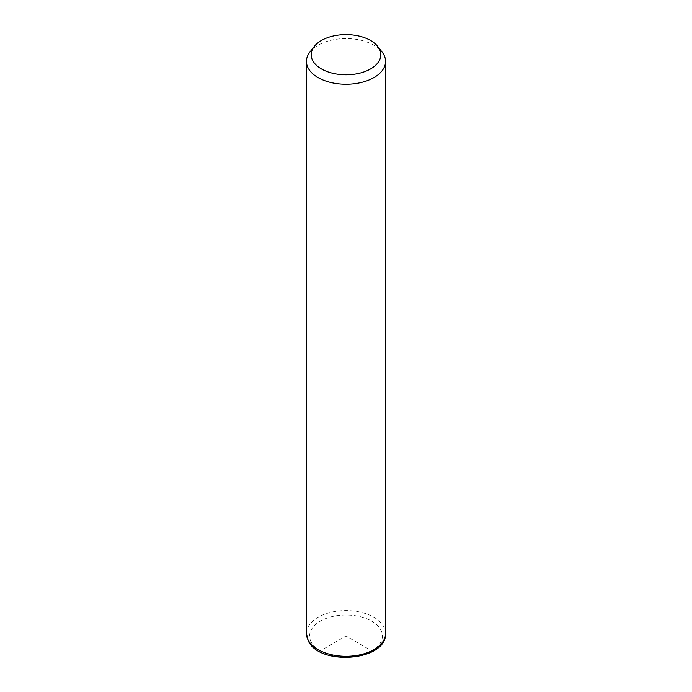 <?xml version="1.0" encoding="UTF-8"?>
<svg xmlns="http://www.w3.org/2000/svg" width="692" height="692" viewBox="0 0 692 692"><rect width="100%" height="100%" fill="white"/><g stroke="black" fill="none" stroke-linecap="round" stroke-linejoin="round"><path stroke-width="0.52" stroke-dasharray="3.46 2.59" d="M309.886 52.09A39.556 22.836 180 0 1 346 38.57A39.556 22.836 180 0 1 382.114 52.09M368.378 648.966L346 636.052L323.622 648.966M346 636.052L346 610.214M306.444 633.465A39.556 22.836 180 0 1 340.377 610.863A39.556 22.836 180 0 1 383.956 627.038A39.556 22.836 180 0 1 385.556 633.465M311.08 641.968A36.391 21.011 180 0 1 335.758 615.889A36.391 21.011 180 0 1 380.92 630.135A36.391 21.011 180 0 1 356.242 656.215A36.391 21.011 180 0 1 311.08 641.968"/><path stroke-width="1.04" d="M377.78 46.494L382.114 52.09A39.556 22.836 180 0 1 383.956 54.979A39.556 22.836 180 0 1 385.556 61.406A39.556 22.836 180 0 1 351.623 84.017A39.556 22.836 180 0 1 308.044 67.842A39.556 22.836 180 0 1 306.444 61.406A39.556 22.836 180 0 1 309.886 52.09L314.22 46.494A34.808 20.094 180 0 1 346 34.6A34.808 20.094 180 0 1 377.78 46.494A34.808 20.094 180 0 1 379.398 49.037A34.808 20.094 180 0 1 355.8 73.983A34.808 20.094 180 0 1 312.602 60.351A34.808 20.094 180 0 1 314.22 46.494M385.556 61.406L385.556 633.465A39.556 22.836 180 0 1 351.623 656.077A39.556 22.836 180 0 1 308.044 639.901A39.556 22.836 180 0 1 306.444 633.465L306.444 61.406M385.556 633.465C386.854 661.119 319.375 666.232 308.26 640.818L306.444 633.465"/></g></svg>
